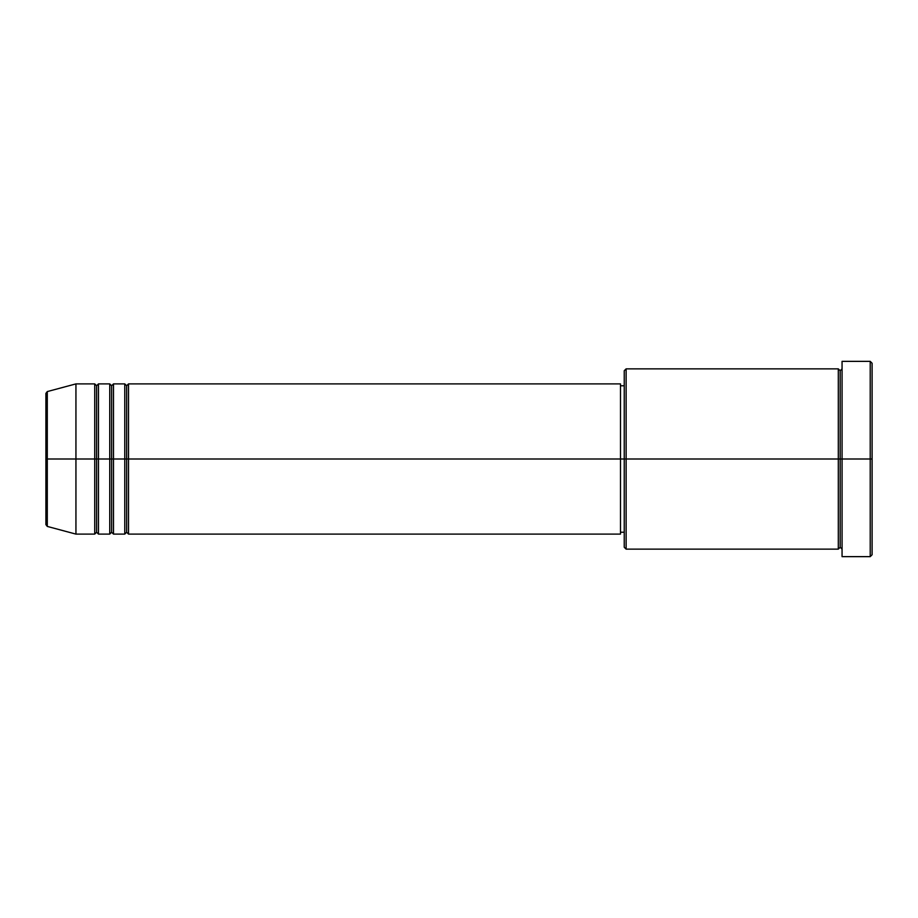 <?xml version="1.0" encoding="UTF-8"?>
<svg xmlns="http://www.w3.org/2000/svg" width="918" height="918" viewBox="0 0 918 918"><rect width="100%" height="100%" fill="white"/><g stroke="black" fill="none" stroke-linecap="round" stroke-linejoin="round"><path stroke-width="0.69" stroke-dasharray="4.59 3.44" d="M45.9 524.614L45.9 459L45.9 524.614L45.9 459L47.288 459L47.288 526.427L47.288 459L75.942 459L75.942 534.104L75.942 459L94.726 459L94.726 383.896L94.726 459L98.478 459L98.478 383.896L98.478 459L109.747 459L109.747 383.896L109.747 459L113.499 459L113.499 383.896L113.499 459L124.768 459L124.768 383.896L124.768 459L128.52 459L128.52 383.896L128.52 459L620.488 459L620.488 534.104L620.488 459L626.122 459L626.122 549.136L626.122 459L838.306 459L838.306 368.864L838.306 459L842.058 459L842.058 368.864L842.058 459L842.058 368.864L842.058 459L872.1 459L872.1 554.759L872.1 363.241L872.1 459L870.218 459L870.218 556.641L870.218 459L842.058 459L842.058 361.359L842.058 556.641L842.058 368.864L842.058 549.136L842.058 459L842.058 549.136L842.058 459L842.058 549.136L842.058 459L840.177 459L840.177 370.746L840.177 547.254L840.177 459L838.306 459L838.306 549.136M128.52 534.104L128.52 459L126.638 459L126.638 385.767L126.638 532.233L126.638 459L124.768 459L124.768 534.104M113.499 534.104L113.499 459L111.617 459L111.617 385.767L111.617 532.233L111.617 459L109.747 459L109.747 534.104M98.478 534.104L98.478 459L96.597 459L96.597 385.767L96.597 532.233L96.597 459L94.726 459L94.726 534.104M624.24 547.254L624.24 459L624.24 547.254M838.306 368.864L838.306 459L624.24 459L624.24 385.767L624.24 466.183L624.24 370.746L624.24 459L620.488 459L620.488 532.233L620.488 383.896L620.488 532.233L620.488 385.767L620.488 459L128.52 459L128.52 383.896M47.288 526.427L47.288 391.573M109.747 383.896L109.747 459L98.478 459L98.478 383.896M94.726 383.896L94.726 459L75.942 459L75.942 383.896L75.942 459L45.9 459L45.9 393.386M870.218 361.359L870.218 459L870.218 361.359M626.122 459L626.122 368.864L626.122 459M624.24 466.183L624.24 532.233L624.24 466.183M124.768 383.896L124.768 459L113.499 459L113.499 383.896M838.306 459L838.306 549.136L838.306 459M840.177 459L840.177 547.254L840.177 459M94.726 459L94.726 534.104L94.726 459M98.478 459L98.478 534.104L98.478 459M96.597 459L96.597 532.233L96.597 459M109.747 459L109.747 534.104L109.747 459M113.499 459L113.499 534.104L113.499 459M111.617 459L111.617 532.233L111.617 459M124.768 459L124.768 534.104L124.768 459M128.52 459L128.52 534.104L128.52 459M126.638 459L126.638 532.233L126.638 459M45.9 459L45.9 393.386L45.9 459M47.288 459L47.288 391.573L47.288 459"/><path stroke-width="1.38" d="M45.9 459L45.9 524.614L45.9 459L45.9 524.614L47.288 526.427L47.288 459L47.288 526.427L47.288 459L45.9 459L45.9 393.386L45.9 459L75.942 459L47.288 459L47.288 391.573L47.288 459L47.288 391.573L45.9 393.386L45.9 459M842.058 549.136L840.177 547.254L838.306 549.136L838.306 368.864L838.306 459L840.177 459L840.177 370.746L840.177 459L840.177 370.746L840.177 459L842.058 459L842.058 556.641L842.058 361.359L842.058 459L870.218 459L870.218 556.641L870.218 459L872.1 459L872.1 363.241L872.1 554.759L872.1 459L626.122 459L626.122 549.136L626.122 459L620.488 459L620.488 534.104L620.488 459L128.52 459L128.52 383.896L128.52 459L126.638 459L126.638 385.767L126.638 459L124.768 459L124.768 383.896L124.768 459L113.499 459L113.499 383.896L113.499 459L111.617 459L111.617 385.767L111.617 459L109.747 459L109.747 383.896L109.747 459L98.478 459L98.478 383.896L98.478 459L96.597 459L96.597 385.767L96.597 459L94.726 459L94.726 383.896L94.726 459L75.942 459L75.942 534.104L75.942 459L94.726 459L94.726 383.896L75.942 383.896L75.942 459L75.942 383.896L47.288 391.573M128.52 534.104L126.638 532.233L124.768 534.104L124.768 459L126.638 459L126.638 385.767L126.638 532.233L126.638 459L126.638 532.233L126.638 459L128.52 459L128.52 534.104L620.488 534.104M113.499 534.104L111.617 532.233L109.747 534.104L109.747 459L111.617 459L111.617 385.767L111.617 532.233L111.617 459L111.617 532.233L111.617 459L113.499 459L113.499 534.104L124.768 534.104M98.478 534.104L96.597 532.233L94.726 534.104L94.726 459L96.597 459L96.597 385.767L96.597 532.233L96.597 459L96.597 532.233L96.597 459L98.478 459L98.478 534.104L109.747 534.104M94.726 383.896L96.597 385.767L98.478 383.896L98.478 459L109.747 459L109.747 383.896L111.617 385.767L113.499 383.896L113.499 459L124.768 459L124.768 383.896L126.638 385.767L128.52 383.896L128.52 459L620.488 459L620.488 383.896L620.488 459L624.24 459L624.24 547.254L624.24 370.746L624.24 459L838.306 459L838.306 368.864L626.122 368.864L626.122 459L626.122 368.864L624.24 370.746M870.218 459L870.218 361.359L870.218 459M838.306 459L838.306 549.136L838.306 459M840.177 459L840.177 547.254L840.177 459M94.726 459L94.726 534.104L94.726 459M98.478 459L98.478 534.104L98.478 459M109.747 459L109.747 534.104L109.747 459M113.499 459L113.499 534.104L113.499 459M124.768 459L124.768 534.104L124.768 459M128.52 459L128.52 534.104L128.52 459M838.306 549.136L626.122 549.136L624.24 547.254M842.058 556.641L870.218 556.641L872.1 554.759M838.306 368.864L840.177 370.746L842.058 368.864M624.24 532.233L620.488 532.233M94.726 534.104L75.942 534.104L47.288 526.427M109.747 383.896L98.478 383.896M872.1 363.241L870.218 361.359L842.058 361.359M624.24 385.767L620.488 385.767M620.488 383.896L128.52 383.896M124.768 383.896L113.499 383.896"/></g></svg>
